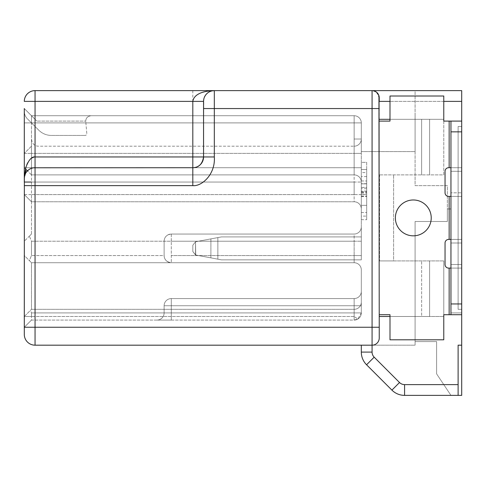 <?xml version="1.0" encoding="UTF-8"?>
<svg xmlns="http://www.w3.org/2000/svg" width="486" height="486" viewBox="0 0 486 486"><rect width="100%" height="100%" fill="white"/><g stroke="black" fill="none" stroke-linecap="round" stroke-linejoin="round"><path stroke-width="0.36" stroke-dasharray="2.43 1.82" d="M389.997 316.495L421.629 316.495L379.238 316.495L379.238 260.927L443.773 260.927L393.587 260.927L393.587 174.881L393.587 260.927L379.238 260.927L379.238 119.307L443.773 119.307L379.238 119.307L379.238 101.386L379.238 260.927L443.773 260.927L379.238 260.927L379.238 338.007A7.169 7.169 0 0 1 372.069 345.182L35.053 345.182A10.753 10.753 0 0 1 24.3 334.423L24.3 178.465L25.74 167.713C27.064 161.802 30.168 158.217 35.053 156.954L35.053 101.386L192.808 101.386L192.808 156.954L35.053 156.954L35.059 167.713L192.808 167.713A10.753 10.753 178.1 0 0 203.561 156.954L203.81 99.077M24.3 108.554L31.468 115.723L24.3 108.554L31.468 115.723L31.468 122.897L31.468 115.723L354.142 115.723A7.169 7.169 119.5 0 1 361.311 122.897A7.169 7.169 0 0 0 354.142 115.723A7.169 7.169 0 0 1 361.311 122.897A7.169 7.169 119.5 0 0 354.142 115.723A7.169 7.169 0 0 1 361.311 122.897A7.169 7.169 119.5 0 0 354.142 115.723L31.468 115.723L24.3 108.554L36.851 121.099L24.3 108.554L24.3 178.465L25.74 173.089C28.218 169.371 31.329 167.579 35.059 167.713A10.753 10.753 0.5 0 0 24.3 178.465A10.753 10.753 0.5 0 1 35.059 167.713L354.142 167.713L354.142 174.881L31.468 174.881L354.142 174.881A7.169 7.169 0 0 1 361.311 182.05L361.311 122.897L361.311 151.577L415.093 151.577L415.093 115.723L415.093 151.577L361.311 151.577L361.311 122.897A7.169 7.169 0 0 0 354.142 115.723L31.468 115.723L354.142 115.723A7.169 7.169 119.5 0 1 361.311 122.897L361.311 182.05A7.169 7.169 0 0 0 354.142 174.881L31.468 174.881L354.142 174.881A7.169 7.169 0 0 1 361.311 182.05A7.169 7.169 0 0 0 354.142 174.881L31.468 174.881L31.468 139.026C32.173 143.801 34.567 146.195 38.643 146.201L354.142 146.201A7.169 7.169 180 0 0 361.311 139.026L361.311 153.369L361.311 139.026A7.169 7.169 0 0 1 354.142 146.201L38.643 146.201C34.567 146.195 32.173 143.801 31.468 139.026L31.468 174.881L354.142 174.881A7.169 7.169 0 0 1 361.311 182.05A7.169 7.169 0 0 0 354.142 174.881L31.468 174.881L31.468 115.723L354.142 115.723L31.468 115.723L36.851 121.099L31.468 115.723L31.468 174.881L354.142 174.881A7.169 7.169 0 0 1 361.311 182.05A7.169 7.169 0 0 0 354.142 174.881L354.142 182.05L361.311 182.05L354.142 182.05L354.142 201.769L31.468 201.769L24.3 194.6L24.3 182.05L24.3 194.6L31.468 201.769L354.142 201.769A7.169 7.169 0 0 1 361.311 208.937L361.311 226.865L361.311 208.937A7.169 7.169 0 0 0 354.142 201.769L31.468 201.769L31.468 194.6L31.468 201.769L24.3 194.6L31.468 194.6L31.468 174.881L31.468 194.6L361.311 194.6L361.311 169.505L366.693 169.505L366.693 205.353L366.693 169.505L366.693 205.353L366.693 169.505L361.311 169.505L361.311 205.353L361.311 194.6L366.693 194.6M171.297 234.039L171.297 262.719L171.297 255.551L354.142 255.551L171.297 255.551L171.297 241.208L31.468 241.208L31.468 255.551L31.468 241.208L29.373 236.135L31.468 234.039L24.3 241.208L24.3 194.6L24.3 241.208L31.468 234.039L29.373 236.135L31.468 241.208L164.122 241.208A7.169 7.169 0 0 1 171.297 234.039C166.698 234.695 164.311 237.089 164.122 241.208L164.122 255.551L164.122 241.208L171.297 241.208L171.297 234.039A7.169 7.169 0 0 0 164.122 241.208A7.169 7.169 180 0 1 171.297 234.039L354.142 234.039L171.297 234.039C166.704 234.695 164.311 237.089 164.122 241.208L164.122 255.551A7.169 7.169 0 0 0 171.297 262.719C166.698 262.057 164.311 259.67 164.122 255.551A7.169 7.169 0 0 0 171.297 262.719L354.142 262.719L354.142 241.208L361.311 241.208L354.142 241.208L354.142 234.039L171.297 234.039L354.142 234.039A7.169 7.169 0 0 0 361.311 226.865A7.169 7.169 0 0 1 354.142 234.039A7.169 7.169 0 0 0 361.311 226.865A7.169 7.169 0 0 1 354.142 234.039L354.142 255.551L361.311 255.551L361.311 226.865L361.311 255.551L354.142 255.551L354.142 262.719L31.468 262.719L31.468 309.327L354.142 309.327A7.169 7.169 180 0 0 361.311 302.158A7.169 7.169 180 0 1 354.142 309.327A7.169 7.169 0 0 0 361.311 302.158A7.169 7.169 0 0 1 354.142 309.327L31.468 309.327L354.142 309.327L31.468 309.327L31.468 262.719L354.142 262.719A7.169 7.169 0 0 1 361.311 269.888A7.169 7.169 0 0 0 354.142 262.719A7.169 7.169 0 0 1 361.311 269.888L361.311 302.158L361.311 269.888A7.169 7.169 0 0 0 354.142 262.719L31.468 262.719L24.3 255.551L24.3 241.208L24.3 327.254L31.468 320.086L354.142 320.086L357.878 319.035L361.311 312.911L361.311 291.4L361.311 312.911A7.169 7.169 60.5 0 1 354.142 320.086A7.169 7.169 0 0 0 361.311 312.911A7.169 7.169 60.5 0 1 354.142 320.086L31.468 320.086L31.468 316.495L31.468 320.086L24.3 327.254L35.053 327.254L35.053 185.634L192.808 185.634C201.611 186.581 215.553 174.553 214.32 156.954L192.808 156.954L192.808 167.713C198.744 167.682 202.328 164.098 203.561 156.954L203.561 101.386A10.753 10.753 -109.7 0 1 214.32 90.627L35.053 90.627A10.753 10.753 61.7 0 0 24.3 101.386L35.053 101.386L35.053 90.627M361.311 194.6L354.142 194.6L354.142 182.05L31.468 182.05L354.142 182.05L354.142 167.713L31.468 167.713L354.142 167.713L354.142 153.369L361.311 153.369L31.468 153.369L354.142 153.369L354.142 146.201A7.169 7.169 180 0 0 361.311 139.026L354.142 139.026L354.142 122.897L361.311 122.897A7.169 7.169 119.5 0 0 354.142 115.723L354.142 122.897L31.468 122.897L354.142 122.897L354.142 167.713L361.311 167.713L354.142 167.713L354.142 174.881L354.142 167.713L31.468 167.713L35.004 167.713L31.468 167.713L31.468 174.881L31.468 146.201L31.468 167.713L354.142 167.713L354.142 115.723A7.169 7.169 119.5 0 1 361.311 122.897L354.142 122.897L354.142 115.723L354.142 122.897L31.468 122.897L354.142 122.897L354.142 167.713L361.311 167.713L354.142 167.713L354.142 174.881L354.142 167.713L361.311 167.713L354.142 167.713L354.142 122.897L361.311 122.897L354.142 122.897L354.142 115.723L354.142 122.897L24.3 122.897L24.3 167.713L24.3 122.897L354.142 122.897L354.142 146.201A7.169 7.169 0 0 0 361.311 139.026A7.169 7.169 180 0 1 354.142 146.201L354.142 167.713L35.053 167.713C32.21 167.16 29.105 168.952 25.74 173.089L25.661 173.235M461.7 345.182L458.116 345.182L461.7 345.182L461.7 264.512L461.7 268.096L449.149 268.096L450.947 268.096L450.947 314.703L450.947 131.858L461.7 131.858L461.7 121.099L461.7 171.297L461.7 121.099L449.149 121.099L461.7 121.099L461.7 126.481L458.116 126.481L458.116 309.327L461.7 309.327L458.116 309.327L461.7 309.327L461.7 345.182L458.116 345.182L458.116 395.373L404.589 395.373L458.116 395.373L458.116 345.182L458.116 395.373L450.947 395.373L461.7 395.373L461.7 312.911L450.947 312.911L461.7 312.911L461.7 395.373L461.7 312.911L450.947 312.911L461.7 312.911L461.7 395.373L461.7 312.911L450.947 312.911L461.7 312.911L461.7 395.373L461.7 312.911L450.947 312.911L461.7 312.911L461.7 395.373L461.7 312.911L450.947 312.911L461.7 312.911L461.7 395.373L461.7 312.911L450.947 312.911L450.947 208.937L447.357 208.937L450.947 208.937L450.947 312.911L450.947 208.937L447.357 208.937L450.947 208.937L450.947 312.911L450.947 208.937L447.357 208.937L450.947 208.937L450.947 312.911L450.947 208.937L447.357 208.937L450.947 208.937L450.947 312.911L450.947 208.937L447.357 208.937L450.947 208.937L450.947 312.911L450.947 208.937L447.357 208.937L447.357 221.488L415.093 221.488L447.357 221.488L447.357 208.937L447.357 221.488L415.093 221.488L447.357 221.488L447.357 208.937L447.357 221.488L415.093 221.488L447.357 221.488L447.357 208.937L447.357 221.488L415.093 221.488L447.357 221.488L447.357 208.937L447.357 221.488L415.093 221.488L447.357 221.488L447.357 208.937L450.947 208.937L450.947 312.911L461.7 312.911L461.7 345.182L461.7 309.327L458.116 309.327L458.116 126.481L458.116 309.327L458.116 126.481L461.7 126.481L461.7 90.627L415.093 90.627L415.093 185.634L447.357 185.634L447.357 221.488L447.357 208.937L447.357 221.488L415.093 221.488L447.357 221.488L415.093 221.488L415.093 345.182L361.311 345.182L361.311 352.095A17.927 17.927 0 0 0 366.565 364.773A17.927 17.927 0 0 1 361.311 352.095L361.311 345.182L415.093 345.182L415.093 221.488L415.093 341.597L415.093 221.488L415.093 341.597L415.093 221.488L415.093 341.597L415.093 221.488L415.093 341.597L415.093 221.488L415.093 341.597L415.093 221.488L415.093 341.597L415.093 221.488L447.357 221.488L447.357 185.634L415.093 185.634L415.093 90.627L461.7 90.627L214.32 90.627L214.32 108.554L379.238 108.554L379.238 338.007A7.169 7.169 0 0 1 372.069 345.182A7.169 7.169 180 0 0 379.238 338.007L379.238 316.495L443.773 316.495L379.238 316.495M24.361 177.317L24.968 174.729M24.476 176.521L25.74 173.089L26.803 171.57M450.947 395.373L436.604 373.862L436.604 341.597L415.093 341.597L436.604 341.597L415.093 341.597L436.604 341.597L415.093 341.597L436.604 341.597L415.093 341.597L436.604 341.597L415.093 341.597L436.604 341.597L415.093 341.597L436.604 341.597L436.604 373.862L450.947 395.373L436.604 373.862L436.604 341.597L436.604 373.862L450.947 395.373L436.604 373.862L436.604 341.597L436.604 373.862L450.947 395.373L436.604 373.862L436.604 341.597L436.604 373.862L450.947 395.373L436.604 373.862L436.604 341.597L436.604 373.862L450.947 395.373L436.604 373.862L436.604 341.597L436.604 373.862L450.947 395.373L461.7 395.373L450.947 395.373M361.311 345.182L361.311 352.095A17.927 17.927 130.1 0 0 366.565 364.773L391.916 390.124A17.927 17.927 0 0 0 404.589 395.373A17.927 17.927 0 0 1 391.916 390.124A17.927 17.927 -152.5 0 0 404.589 395.373L404.589 384.614L458.116 384.614M450.947 131.858L450.947 167.713L461.7 167.713L449.149 167.713L461.7 167.713L449.149 167.713L449.149 121.099L443.773 121.099L443.773 174.881L379.238 174.881L443.773 174.881L443.773 119.307L389.997 119.307M443.773 316.495L443.773 260.927L443.773 339.799L389.997 339.799L389.997 314.703L379.238 314.703L389.997 314.703L389.997 339.799L389.997 314.703L379.238 314.703L379.238 121.099L379.238 314.703M378.952 95.797L376.462 92.133M374.603 91.089L372.069 90.627L376.292 92M421.629 316.495L429.606 316.495L421.629 316.495L421.629 260.927L421.629 316.495M33.844 167.779L32.228 168.089M31.396 168.35L30.916 168.539M30.017 168.964L28.984 169.59M27.902 170.434L26.973 171.37M203.962 98.47L204.393 97.243M211.847 90.912L212.151 90.846M450.947 239.416L461.7 239.416L450.947 239.416L450.947 268.096L450.947 196.393L450.947 239.416L449.149 239.416L461.7 239.416L448.639 239.416A3.584 3.584 0 0 0 445.048 243L445.048 264.512L445.048 243A3.584 3.584 0 0 1 448.639 239.416A3.584 3.584 0 0 0 445.048 243L445.048 264.512A3.584 3.584 0 0 0 448.639 268.096L449.149 268.096L448.639 268.096A3.584 3.584 0 0 1 445.048 264.512A3.584 3.584 0 0 0 448.639 268.096L449.149 268.096L449.149 314.703L449.149 268.096L461.7 268.096L450.947 268.096L450.947 314.703L449.149 314.703L461.7 314.703L443.773 314.703L449.149 314.703L443.773 314.703L443.773 339.799L389.997 339.799L443.773 339.799L443.773 314.703M450.947 196.393L461.7 196.393L450.947 196.393L450.947 192.808L450.947 196.393L448.639 196.393L449.149 196.393L449.149 239.416L449.149 196.393L461.7 196.393L448.639 196.393A3.584 3.584 0 0 1 445.048 192.808L445.048 171.297L445.048 192.808A3.584 3.584 0 0 0 448.639 196.393A3.584 3.584 0 0 1 445.048 192.808L445.048 171.297A3.584 3.584 0 0 1 448.639 167.713A3.584 3.584 0 0 0 445.048 171.297A3.584 3.584 0 0 1 448.639 167.713L449.149 167.713L448.639 167.713L449.149 167.713L449.149 121.099L443.773 121.099L443.773 96.003L389.997 96.003L389.997 121.099L379.238 121.099M395.373 217.904A17.927 17.927 0 0 1 413.3 199.977A17.927 17.927 0 0 1 431.228 217.904A17.927 17.927 0 0 1 413.3 235.832A17.927 17.927 0 0 1 395.373 217.904A17.927 17.927 0 0 0 413.3 235.832A17.927 17.927 0 0 0 431.228 217.904A17.927 17.927 0 0 0 413.3 199.977A17.927 17.927 0 0 0 395.373 217.904A17.927 17.927 0 0 1 413.3 199.977A17.927 17.927 0 0 1 431.228 217.904A17.927 17.927 0 0 1 413.3 235.832A17.927 17.927 0 0 1 395.373 217.904M450.947 167.713L450.947 121.099L461.7 121.099M461.7 239.416L461.7 196.393L461.7 239.416M461.7 192.808L461.7 171.297L461.7 196.393L461.7 192.808L450.947 192.808L461.7 192.808M450.947 268.096L461.7 268.096L461.7 314.703L461.7 303.95L450.947 303.95M458.116 395.373L404.589 395.373A17.927 17.927 -152.5 0 1 391.916 390.124L366.565 364.773L374.171 357.167L399.522 382.518A7.169 7.169 -152.5 0 0 404.589 384.614M461.7 90.627L461.7 126.481L458.116 126.481L461.7 126.481L461.7 90.627M461.7 101.386L379.238 101.386L379.238 97.795L379.238 108.554M376.437 92.109L379.238 97.795A7.169 7.169 0 0 0 372.069 90.627L372.069 327.254L35.053 327.254L35.053 345.182M214.32 156.954L214.32 108.554L203.561 108.554L203.561 156.954A10.753 10.753 0 0 1 192.808 167.713L192.808 185.634M379.238 119.307L443.773 119.307M443.773 121.099L443.773 96.003L389.997 96.003L389.997 121.099L389.997 96.003L443.773 96.003L443.773 121.099L450.947 121.099M449.149 239.416L448.639 239.416L449.149 239.416L449.149 196.393M461.7 131.858L461.7 303.95M361.311 305.743L361.311 291.4L361.311 305.743L354.142 305.743L354.142 309.327A7.169 7.169 180 0 0 361.311 302.158A7.169 7.169 180 0 1 354.142 309.327L354.142 320.086A7.169 7.169 60.5 0 0 361.311 312.911A7.169 7.169 0 0 1 354.142 320.086A7.169 7.169 0 0 0 361.311 312.911L357.878 319.035L354.142 316.495L357.878 319.035L354.142 320.086A7.169 7.169 0 0 0 361.311 312.911L171.297 312.911L171.297 305.743L361.311 305.743L354.142 305.743L354.142 298.574L171.297 298.574L354.142 298.574A7.169 7.169 0 0 0 361.311 291.4A7.169 7.169 0 0 1 354.142 298.574L171.297 298.574L354.142 298.574A7.169 7.169 0 0 0 361.311 291.4A7.169 7.169 0 0 1 354.142 298.574L171.297 298.574L354.142 298.574A7.169 7.169 0 0 0 361.311 291.4A7.169 7.169 0 0 1 354.142 298.574L354.142 305.743L171.297 305.743L171.297 298.574A7.169 7.169 180 0 0 164.122 305.743L164.122 312.911L164.122 305.743A7.169 7.169 60.5 0 1 171.297 298.574A7.169 7.169 180 0 0 164.122 305.743L164.122 312.911A7.169 7.169 0 0 1 156.954 320.086L171.297 320.086L156.954 320.086A7.169 7.169 0 0 0 164.122 312.911L164.122 305.743A7.169 7.169 60.5 0 1 171.297 298.574A7.169 7.169 180 0 0 164.122 305.743L164.122 312.911A7.169 7.169 0 0 1 156.954 320.086A7.169 7.169 0 0 0 164.122 312.911A7.169 7.169 0 0 1 156.954 320.086A7.169 7.169 0 0 0 164.122 312.911L164.122 305.743A7.169 7.169 60.5 0 1 171.297 298.574L171.297 312.911L354.142 312.911L354.142 305.743L354.142 312.911L361.311 312.911L354.142 312.911L354.142 320.086L354.142 312.911L171.297 312.911L171.297 320.086L171.297 305.743L361.311 305.743L171.297 305.743L171.297 298.574L171.297 312.911L354.142 312.911L354.142 298.574A7.169 7.169 0 0 0 361.311 291.4A7.169 7.169 0 0 1 354.142 298.574L354.142 312.911L361.311 312.911L354.142 312.911L354.142 320.086A7.169 7.169 60.5 0 0 361.311 312.911L171.297 312.911L171.297 320.086L171.297 305.743L361.311 305.743M361.311 236.907L361.311 259.852L221.488 259.852L361.311 259.852L221.488 259.852L217.85 259.166L221.488 259.852L361.311 259.852L221.488 259.852L195.73 255.022L221.488 259.852L361.311 259.852L221.488 259.852L195.524 254.974L221.488 259.852L361.311 259.852L221.488 259.852L195.524 254.974L192.808 251.499L195.524 254.974L221.488 259.852L361.311 259.852L221.488 259.852L195.524 254.974L192.808 251.499L192.808 245.26L195.524 241.779L221.488 236.907L361.311 236.907L361.311 259.852L361.311 236.907L361.311 259.852L361.311 236.907L361.311 259.852L361.311 236.907L361.311 259.852L361.311 236.907L361.311 259.852L361.311 236.907L361.311 259.852L221.488 259.852L195.73 255.022L217.85 259.166L217.85 237.587L195.524 241.779L221.488 236.907L195.524 241.779L221.488 236.907L361.311 236.907L221.488 236.907L195.524 241.779L221.488 236.907L361.311 236.907L221.488 236.907L195.524 241.779L221.488 236.907L361.311 236.907L221.488 236.907L195.524 241.779L221.488 236.907L361.311 236.907L221.488 236.907L195.524 241.779L195.73 255.022L192.808 251.499L195.524 254.974L210.894 257.866L195.524 254.974L192.808 251.499L192.808 245.26L192.808 251.499L195.524 254.974L217.85 259.166L217.85 237.587L217.85 259.166L217.85 237.587L217.85 259.166L217.85 237.587L217.85 259.166L217.85 237.587L217.85 259.166L217.85 237.587L217.85 259.166L217.85 237.587L221.488 236.907L361.311 236.907M361.311 162.33L361.311 212.528L361.311 162.33L366.693 162.33L366.693 212.528L366.693 162.33L361.311 162.33M361.311 183.842L361.311 219.696L361.311 183.842L366.693 183.842L366.693 219.696L366.693 183.842L361.311 183.842M31.468 234.039L31.468 201.769L24.3 194.6L354.142 194.6L354.142 201.769L31.468 201.769L31.468 234.039M91.119 115.723C87.662 116.221 85.87 118.019 85.743 121.099A5.376 5.376 0 0 0 85.761 121.573A5.376 5.376 0 0 1 85.743 121.099L36.851 121.099L85.743 121.099C85.87 118.019 87.662 116.221 91.119 115.723M86.806 133.492L85.761 121.573L86.806 133.492A1.792 1.792 0 0 1 85.02 135.442A1.792 1.792 0 0 0 86.806 133.492M24.3 111.27A10.753 10.753 0 0 0 27.453 118.876L38.771 130.193A17.927 17.927 0 0 0 51.443 135.442L85.02 135.442L51.443 135.442A17.927 17.927 0 0 1 38.771 130.193L27.453 118.876A10.753 10.753 0 0 1 24.3 111.27M361.311 208.937A7.169 7.169 0 0 0 354.142 201.769A7.169 7.169 0 0 1 361.311 208.937A7.169 7.169 0 0 0 354.142 201.769M354.142 320.086L354.142 312.911L354.142 316.495L354.142 312.911L31.468 312.911L30.418 310.378L31.468 309.327L30.418 310.378L31.468 312.911L31.468 316.495L31.468 312.911L354.142 312.911L354.142 298.574L354.142 305.743L171.297 305.743L171.297 298.574L171.297 312.911L361.311 312.911A7.169 7.169 0 0 1 354.142 320.086L354.142 312.911L361.311 312.911M24.3 316.495L31.468 309.327L24.3 316.495L31.468 316.495L24.3 316.495M164.122 241.208L164.122 255.551C164.311 259.67 166.704 262.057 171.297 262.719L31.468 262.719L29.373 260.618L31.468 255.551L29.373 260.618L31.468 262.719L24.3 255.551M31.468 174.881L27.453 170.859L31.468 174.881M26.323 169.736L24.3 167.713L26.323 169.736M31.468 146.201L24.3 153.369L31.468 146.201M171.297 262.719A7.169 7.169 0 0 1 164.122 255.551L31.468 255.551L164.122 255.551A7.169 7.169 0 0 0 171.297 262.719M192.808 245.26L195.524 241.779L195.524 254.974L192.808 251.499L192.808 245.26L195.524 241.779L195.73 255.022L192.808 251.499L195.524 254.974L195.524 241.779L195.524 254.974L195.524 241.779L195.524 254.974L195.524 241.779L195.524 254.974L195.524 241.779L192.808 245.26L192.808 251.499L192.808 245.26L195.524 241.779L192.808 245.26L192.808 251.499L195.524 254.974L195.524 241.779L192.808 245.26L192.808 251.499L192.808 245.26L195.524 241.779L192.808 245.26L192.808 251.499L195.524 254.974L195.524 241.779L192.808 245.26L195.524 241.779L192.808 245.26L192.808 251.499L192.808 245.26M361.311 212.528L366.693 212.528L361.311 212.528M366.693 205.353L366.693 196.198L366.693 205.353L361.311 205.353L361.311 169.505L361.311 205.353L366.693 205.353L361.311 205.353L366.693 205.353L361.311 205.353L361.311 169.505L366.693 169.505L361.311 169.505L361.311 205.353L366.693 205.353L361.311 205.353M361.311 180.974L366.693 180.974L361.311 180.974M361.311 169.505L366.693 169.505L361.311 169.505M361.311 172.554L361.311 193.149L361.311 172.554L366.693 172.554L366.693 193.149L366.693 172.554M361.311 196.198L366.693 196.198L361.311 196.198M361.311 193.149L366.693 193.149L361.311 193.149M361.311 219.696L366.693 219.696L361.311 219.696M366.693 187.426L366.693 216.112L366.693 187.426L361.311 187.426L361.311 216.112L366.693 216.112L361.311 216.112L361.311 187.426L366.693 187.426M361.311 191.703L366.693 191.703M361.311 196.581L366.693 196.581M361.311 192.31L366.693 192.31M192.808 90.627L192.808 101.386L203.561 101.386M25.74 167.713L31.468 167.713L25.74 167.713L25.746 173.077M24.3 185.634L35.053 185.634L35.053 167.713L33.473 167.828M379.238 327.254L372.069 327.254L372.069 352.095A7.169 7.169 130.1 0 0 374.171 357.167M443.773 101.386L389.997 101.386M379.536 174.881L379.536 260.927L379.536 174.881M421.629 174.881L421.629 119.307L421.629 174.881M429.606 119.307L429.606 174.881L429.606 119.307M429.606 260.927L429.606 316.495L429.606 260.927M461.7 264.512L450.947 264.512L461.7 264.512M450.947 243L461.7 243L450.947 243M450.947 171.297L461.7 171.297L450.947 171.297M379.238 97.795A7.169 7.169 0 0 0 372.069 90.627M449.149 268.096L449.149 314.703M449.149 121.099L449.149 167.713M372.069 352.095L361.311 352.095A17.927 17.927 130.1 0 0 366.565 364.773M399.522 382.518L391.916 390.124M354.142 262.719A7.169 7.169 0 0 1 361.311 269.888M354.142 174.881A7.169 7.169 0 0 1 361.311 182.05A7.169 7.169 0 0 0 354.142 174.881A7.169 7.169 0 0 1 361.311 182.05A7.169 7.169 0 0 0 354.142 174.881M354.142 139.026L361.311 139.026A7.169 7.169 0 0 1 354.142 146.201L354.142 139.026M354.142 234.039A7.169 7.169 0 0 0 361.311 226.865M354.142 298.574A7.169 7.169 0 0 0 361.311 291.4M164.122 312.911L171.297 312.911L171.297 320.086L171.297 312.911L164.122 312.911A7.169 7.169 0 0 1 156.954 320.086A7.169 7.169 0 0 0 164.122 312.911L171.297 312.911L164.122 312.911A7.169 7.169 0 0 1 156.954 320.086M164.122 305.743L171.297 305.743L164.122 305.743A7.169 7.169 60.5 0 1 171.297 298.574A7.169 7.169 60.5 0 0 164.122 305.743L171.297 305.743L164.122 305.743A7.169 7.169 60.5 0 1 171.297 298.574M24.3 153.369L31.468 153.369L24.3 153.369M31.468 122.897L24.3 122.897L31.468 122.897M31.468 167.713L24.3 167.713L31.468 167.713M171.297 241.208L354.142 241.208L171.297 241.208M354.142 316.495L31.468 316.495L354.142 316.495M210.894 238.893L210.894 257.866L210.894 238.893M361.311 187.383L366.693 187.383M366.693 191.059L361.311 191.059M366.693 176.582L361.311 176.582M361.311 192.383L366.693 192.383M366.693 188.702L361.311 188.702M361.311 194.74L366.693 194.74M366.693 183.702L361.311 183.702M24.993 174.668L25.758 173.059M32.726 167.968L31.383 168.356M30.806 168.587L28.152 170.221M27.204 171.115L26.238 172.311"/><path stroke-width="0.73" d="M24.476 176.521L24.3 178.465A10.753 10.753 0.7 0 1 35.059 167.713L35.053 156.954L192.808 156.954L192.808 101.386L24.3 101.386A10.753 10.753 -118.3 0 1 35.053 90.627L35.053 156.954C31.675 156.486 28.571 160.07 25.74 167.713L24.3 178.465L24.3 167.713L24.3 182.05L24.3 108.554M24.361 177.317L24.3 334.423A10.753 10.753 163.8 0 0 35.053 345.182L372.069 345.182L372.069 352.095A7.169 7.169 63.5 0 0 374.171 357.167L366.565 364.773A17.927 17.927 63.5 0 1 361.311 352.095L361.311 345.182M24.3 255.551L24.3 327.254L379.238 327.254L379.238 338.007A7.169 7.169 180 0 1 372.069 345.182L372.069 108.554L203.561 108.554L203.561 101.386L203.561 156.954C202.328 164.098 198.744 167.682 192.808 167.713L192.839 167.713M35.053 90.627L214.32 90.627A10.753 10.753 -175.7 0 0 203.561 101.386L192.808 101.386C193.732 95.505 200.208 91.022 214.32 90.627L461.7 90.627L461.7 121.099L443.773 121.099L443.773 119.307M458.116 395.373L458.116 345.182L461.7 345.182L461.7 395.373L404.589 395.373A17.927 17.927 10.2 0 1 391.916 390.124L366.565 364.773L391.916 390.124L399.522 382.518L374.171 357.167M450.947 121.099L450.947 314.703L443.773 314.703L443.773 316.495M450.947 303.95L461.7 303.95L461.7 345.182M379.238 327.254L378.952 95.797M376.462 92.133L374.603 91.089M379.238 108.554L372.069 108.554L372.069 90.627A7.169 7.169 0 0 1 379.238 97.795L379.238 101.386L389.997 101.386M379.238 316.495L389.997 316.495M389.997 119.307L379.238 119.307M212.151 90.846L214.32 90.627L214.32 156.954C215.577 174.346 201.733 186.606 192.808 185.634L192.808 156.954L203.561 156.954A10.753 10.753 0 0 1 192.808 167.713L33.844 167.779M32.228 168.089L31.396 168.35M30.916 168.539L30.017 168.964M28.984 169.59L27.902 170.434M25.661 173.235L24.968 174.729M203.81 99.077L203.962 98.47M204.393 97.243L205.22 95.651M205.292 95.535L206.119 94.418M206.179 94.351L206.993 93.506M207.024 93.482L207.935 92.723M207.959 92.711L208.834 92.133M209.126 91.963L209.97 91.544M210.037 91.514L211.847 90.912M443.773 314.703L443.773 339.799L389.997 339.799L389.997 314.703L379.238 314.703M379.238 121.099L389.997 121.099L389.997 96.003L443.773 96.003L443.773 121.099M450.947 167.713L448.639 167.713A3.584 3.584 0 0 0 445.048 171.297L445.048 192.808A3.584 3.584 0 0 0 448.639 196.393L450.947 196.393M450.947 239.416L448.639 239.416A3.584 3.584 0 0 0 445.048 243L445.048 264.512A3.584 3.584 0 0 0 448.639 268.096L450.947 268.096M431.228 217.904A17.927 17.927 0 0 0 413.3 199.977A17.927 17.927 0 0 0 395.373 217.904A17.927 17.927 0 0 0 413.3 235.832A17.927 17.927 0 0 0 431.228 217.904M461.7 303.95L461.7 121.099M461.7 314.703L450.947 314.703L461.7 314.703M27.453 170.859L26.323 169.736L27.453 170.859M404.589 395.373L404.589 384.614L458.116 384.614M404.589 384.614A7.169 7.169 10.2 0 1 399.522 382.518M461.7 101.386L443.773 101.386M379.238 338.007A7.169 7.169 180 0 1 372.069 345.182M35.053 167.713L35.053 345.182M192.808 185.634L24.3 185.634M25.74 167.713L25.746 173.077M192.808 167.713A10.753 10.753 0 0 0 203.561 156.954L214.32 156.954M449.149 167.713L449.149 121.099M449.149 239.416L449.149 196.393M449.149 314.703L449.149 268.096M461.7 131.858L450.947 131.858M361.311 352.095L372.069 352.095M24.3 182.05L31.468 182.05L24.3 182.05M24.3 178.465L24.464 176.612M24.476 176.533L24.993 174.668M33.473 167.828L32.726 167.968M31.383 168.356L30.806 168.587M28.152 170.221L27.204 171.115M26.238 172.311L25.758 173.059M203.561 101.386L203.598 100.541"/></g></svg>

